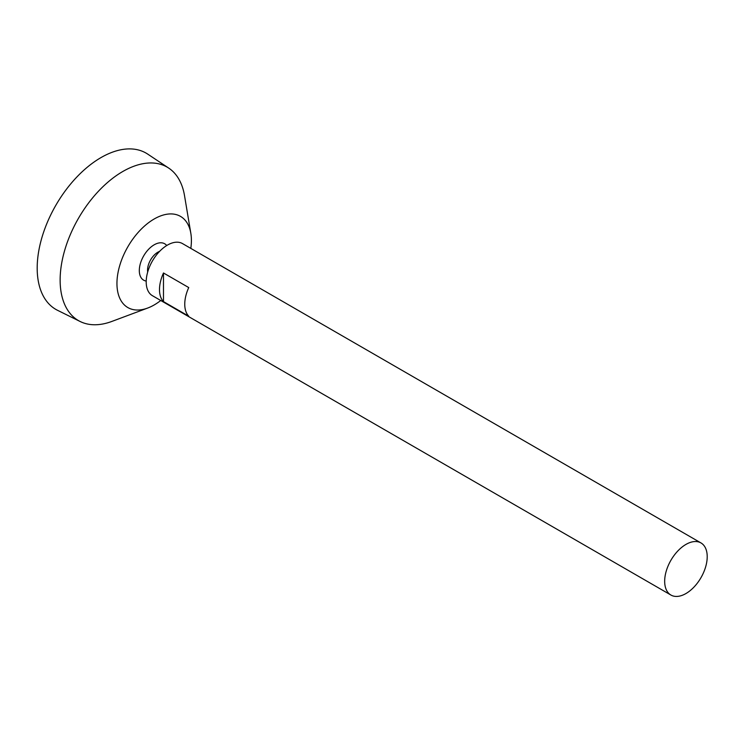 <?xml version="1.0" encoding="UTF-8"?>
<svg xmlns="http://www.w3.org/2000/svg" width="744" height="744" viewBox="0 0 744 744"><rect width="100%" height="100%" fill="white"/><g stroke="black" fill="none" stroke-linecap="round" stroke-linejoin="round"><path stroke-width="1.12" d="M685.94 593.545A30.086 17.363 -60 0 1 670.902 595.033A30.086 17.363 -60 0 1 670.902 560.297A30.086 17.363 -60 0 1 700.978 542.934A30.086 17.363 -60 0 1 705.591 567.04A30.086 17.363 -60 0 1 685.94 593.545M670.902 595.033L152.427 295.694A30.086 17.363 -60 0 1 152.427 260.967A30.086 17.363 -60 0 1 182.513 243.595L700.978 542.934M163.485 272.983L188.744 287.565A30.086 17.363 120 0 0 188.744 316.2L163.485 301.618A30.086 17.363 -60 0 1 163.485 272.983L163.485 301.618M147.693 272.006A14.657 8.463 -60 0 1 159.635 251.342M146.215 281.065A21.018 12.137 -60 0 1 143.666 255.908A21.018 12.137 -60 0 1 166.73 245.529M160.741 300.492A52.638 30.392 -60 0 1 154.175 304.956A52.638 30.392 -60 0 1 147.712 308.035A52.638 30.392 -60 0 1 117.013 280.925A52.638 30.392 -60 0 1 152.008 220.317A52.638 30.392 -60 0 1 190.836 233.337A52.638 30.392 -60 0 1 190.817 248.394M147.712 308.035L111.916 321.408A88.629 51.169 -60 0 1 80.166 321.51A88.629 51.169 -60 0 1 78.492 218.271A88.629 51.169 -60 0 1 168.73 168.107A88.629 51.169 -60 0 1 184.521 195.653L190.836 233.337M80.166 321.51L57.586 310.332A90.247 52.099 -60 0 1 55.874 205.223A90.247 52.099 -60 0 1 147.758 154.138L168.73 168.107"/></g></svg>
